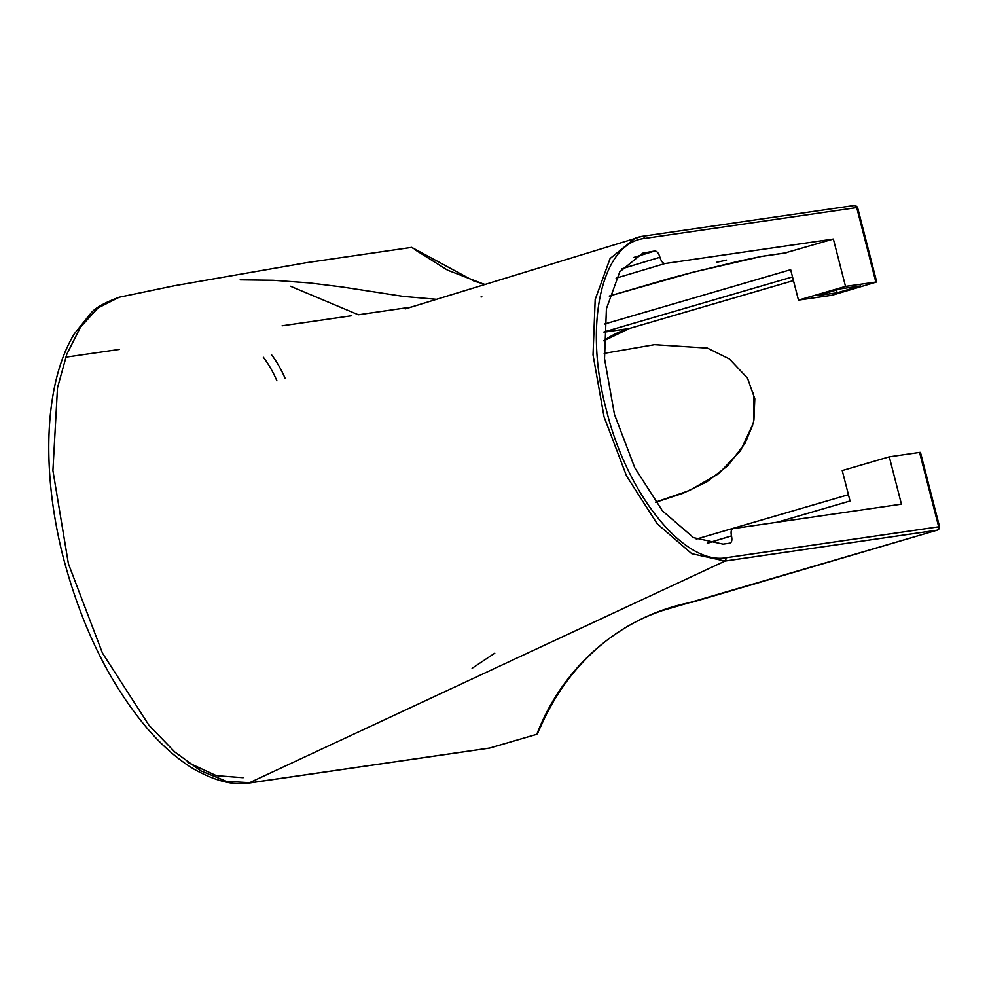 <?xml version="1.0" encoding="UTF-8"?>
<svg xmlns="http://www.w3.org/2000/svg" width="989" height="989" viewBox="0 0 989 989"><rect width="100%" height="100%" fill="white"/><g stroke="black" fill="none" stroke-linecap="round" stroke-linejoin="round"><path stroke-width="1.48" d="M716.37 262.345L726.519 260.119L716.37 262.345M753.618 392.744L753.939 419.88L753 423.898L740.514 450.65L718.682 473.694L689.382 490.544L655.583 502.14M784.846 252.999L833.368 239.041L665.053 263.531L616.11 278.156M845.521 286.39L798.469 300.124L832.132 295.229L876.711 281.952L845.521 286.39L833.368 239.041M798.469 300.124L790.656 269.688L604.489 324.046M875.821 281.976L856.721 207.591L644.63 238.448C601.559 242.762 583.436 324.751 606.331 409.743C627.323 495.452 684.895 565.832 726.705 557.66L938.685 526.816L919.572 452.418L889.284 456.819L842.232 470.554L850.046 500.99L777.354 522.217M919.572 452.418L920.475 452.393L919.671 452.801M668.675 278.688A6.997 3.375 73.7 0 0 668.898 278.638L609.261 296.045L693.215 272.185L761.876 256.336L786.317 252.776M119.273 297.207L98.035 307.925L80.529 327.099L66.844 354.136L57.498 387.775L52.911 470.566L68.389 563.705L102.423 653.024L148.968 725.283L174.732 751.949L200.742 770.814L226.493 781.359L250.835 782.719L489.765 748.03L536.199 734.481L537.274 733.109C565.152 661.987 625.728 614.342 692.696 602.091L937.028 530.203L725.061 561.047L691.744 553.679L657.215 523.836L626.519 475.919L604.019 416.69L593.041 354.915L595.18 299.531L610.102 258.512L635.729 237.768L641.564 236.433L853.668 205.576A2.794 2.448 -98.3 0 1 856.721 207.591L857.735 208.073L857.302 209.878M484.647 284.473L447.51 270.133L414.428 249.389M726.705 557.66L725.061 561.047L249.005 782.954M644.63 238.448A2.794 2.448 -98.5 0 0 641.873 236.371L405.206 308.927M889.284 456.819L901.436 504.167L733.121 528.645C731.192 529.375 730.648 531.798 731.477 535.902C732.342 540.043 731.786 542.454 729.845 543.159L723.107 544.135L693.487 537.633L662.445 510.868L634.777 467.735L614.466 414.366L604.539 358.661L606.43 308.704L619.806 271.752L642.739 253.172L654.817 250.983C656.968 251.082 658.674 253.172 659.935 257.251C661.196 261.331 662.902 263.42 665.053 263.531M633.603 257.499L654.817 250.983M271.332 354.532A69.947 33.762 -106.3 0 1 285.141 378.428M707.58 543.233L731.477 535.902L707.222 543.146M243.146 777.7L216.381 775.66L187.935 762.531M621.883 268.785L659.935 257.251M860.69 285.908L840.489 288.837L816.963 295.711L837.164 292.769L860.69 285.908M836.459 290.024L837.164 292.769M536.842 734.234L537.46 733.072M537.274 733.109L538.226 732.49L538.103 731.118M937.028 530.203A2.794 2.448 -98.3 0 0 938.685 526.816A2.794 2.448 -98.3 0 1 937.028 530.203L937.782 529.807M938.685 526.816L939.439 526.284L938.289 525.307M760.504 256.547A6.997 6.107 -98.3 0 0 761.147 256.497A6.997 6.107 -98.3 0 0 761.876 256.336M412.747 248.103L411.708 247.361L306.763 262.641L174.373 285.734L119.076 297.256C104.265 302.782 94.845 308.135 90.803 313.303L74.274 333.886C66.003 347.522 59.723 363.865 55.409 382.891C49.388 409.706 47.46 439.895 49.648 473.471C51.453 500.483 55.879 528.027 62.913 556.102C81.185 625.802 109.21 683.139 146.99 728.102C162.332 745.953 178.131 759.713 194.376 769.368C215.713 781.248 234.257 785.773 250.019 782.905L489.036 748.179A6.997 6.107 -98.3 0 0 489.765 748.03A6.997 3.375 73.7 0 0 489.988 747.981A6.997 3.375 73.7 0 0 490.21 747.894M263.346 357.252A69.947 33.762 -106.3 0 1 276.908 380.827M785.587 252.937L761.147 256.497L740.093 260.898A6.997 1.694 -103.6 0 0 740.192 260.861M740.093 260.898L693.116 272.222A6.997 1.694 -103.6 0 0 693.215 272.185M642.702 236.247L641.873 236.371A2.794 2.448 -98.5 0 0 641.564 236.433M792.51 276.908L604.007 331.945M603.995 332.193L629.227 328.533L793.45 280.579M696.318 539.092L848.426 494.685L696.293 539.092M603.834 340.624A112.622 98.406 81.7 0 1 629.227 328.533A6.997 3.375 -106.3 0 0 629.449 328.484L793.462 280.592M629.659 328.397A6.997 3.375 -106.3 0 1 629.449 328.484L603.834 340.822M856.721 207.591A2.794 2.448 -98.3 0 0 853.668 205.576M752.716 424.986L745.125 443.245L727.83 465.708L706.987 481.754L683.115 493.239L655.682 502.288M411.078 307.109L410.064 307.258M65.719 357.177L119.409 349.401M282.112 325.814L351.775 315.714M290.531 286.254L358.364 314.762L411.065 307.122M481.013 296.972L481.866 296.861M436.47 299.308L403.413 296.416L341.873 286.934L309.359 282.903L273.137 280.27L240.179 279.825M494.772 653.185L472.099 668.292L494.772 653.185M753.939 419.88L754.805 398.752L747.511 378.157L729.449 358.982L707.419 348.091L654.52 344.667L604.192 353.357M668.898 278.638L693.116 272.222M853.964 205.502C856.029 205.7 857.29 206.553 857.735 208.073L876.711 281.952M411.708 247.361L473.805 280.975L484.882 284.399M489.036 748.179A6.997 6.997 0 0 0 489.988 747.981L536.842 734.308L540.909 726.149C549.797 705.936 561.023 687.689 574.621 671.42C599.013 642.491 628.163 622.242 662.049 610.683L937.251 530.153C938.734 529.857 939.476 528.571 939.439 526.284L920.475 452.393"/></g></svg>
